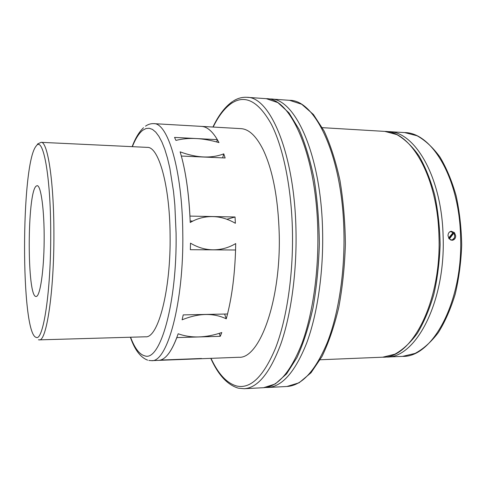 <?xml version="1.0" encoding="UTF-8"?>
<svg xmlns="http://www.w3.org/2000/svg" width="486" height="486" viewBox="0 0 486 486"><rect width="100%" height="100%" fill="white"/><g stroke="black" fill="none" stroke-linecap="round" stroke-linejoin="round"><path stroke-width="0.73" d="M170.094 234.72C171.005 290.154 158.023 338.499 145.545 336.792L39.257 339.866C46.431 341.865 54.195 291.387 53.91 233.274C53.922 181.084 47.573 141.153 41.091 142.331L147.307 147.38C158.545 146.523 169.748 184.917 170.094 234.72M178.168 333.767C191.071 338.39 205.608 337.977 221.792 332.539L220.261 336.312L176.831 337.594C171.673 351.05 166.188 358.547 160.362 360.077L201.483 358.492L158.8 360.351C165.726 359.804 172.184 350.941 178.168 333.767M217.345 139.646C212.248 131.086 206.951 126.664 201.435 126.378L240.941 128.644C248.929 129.069 256.371 136.159 263.254 149.919C272.828 170.307 278.15 198.324 279.225 233.966C281.03 301.223 259.39 359.111 238.808 357.271L151.48 360.642C167.172 362.835 183.994 302.766 182.779 232.685C182.274 169.918 167.792 122.594 153.691 123.644L201.447 126.378C207.589 126.694 213.427 132.101 218.967 142.598C202.887 137.933 188.544 137.198 175.938 140.405L174.535 137.41L217.345 139.646L216.732 141.93M235.704 243.571C235.236 272.373 232.089 297.462 226.269 318.828C213.397 312.741 198.677 313.069 182.11 319.818L183.228 314.892L227.527 313.992C232.126 295.33 234.805 273.995 235.564 249.992L190.366 249.707L190.488 243.164C199.327 248.425 208.445 250.563 217.837 249.579C224.161 248.911 230.115 246.906 235.704 243.571M36.128 186.132L37.143 185.664C41.006 185.318 44.445 210.499 44.159 240.825C43.928 271.152 40.052 296.588 36.195 296.46L36.116 296.466C26.888 297.827 26.991 193.161 36.128 186.132M455.704 235.813C455.595 238.359 454.453 239.847 452.278 240.26L449.21 238.918L448.001 235.704C448.086 233.177 449.185 231.701 451.3 231.275L454.453 232.618L455.704 235.813M451.919 240.272L454.367 237.921M453.93 233.377L450.686 231.391M452.697 233.122L453.651 233.408L453.055 232.691M449.283 238.997L453.651 233.408M448.864 238.456L452.982 233.505M449.514 232.022L450.686 231.664L453.201 232.521L448.608 238.031M450.589 239.963L451.597 240.041C454.629 239.009 455.412 236.785 453.954 233.377M450.905 240.09L451.524 240.054M450.419 231.701L449.775 231.828M189.947 216.088L235.048 216.993L235.376 223.287C225.583 217.57 215.498 215.511 205.128 217.108C199.874 217.947 194.904 219.739 190.226 222.491C189.036 193.726 185.67 170.173 180.124 151.839C196.648 157.974 211.191 158.649 223.754 153.862L222.637 157.871M223.754 153.862L225.146 157.98L181.345 156.049C185.78 172.299 188.653 192.316 189.959 216.088M235.048 216.993L226.95 219.247M219.386 249.391L219.368 249.889M224.599 314.053L226.269 318.828M219.283 333.396L220.261 336.312M192.268 221.039L190.166 221.002M132.362 146.669C135.515 138.698 138.99 133.225 142.787 130.242L145.976 128.541L149.226 128.249L152.489 129.422L155.733 132.113L158.898 136.341L161.947 142.1L164.815 149.366L167.463 158.078L169.833 168.138L173.557 191.745L174.839 204.94L176.078 233.049C177.269 303.343 160.046 361.997 144.804 355.855C139.458 354.482 134.719 348.274 130.588 337.223M36.104 146.146C42.956 135.254 50.769 175.197 50.72 233.462C50.994 291.57 43.205 341.324 36.213 337.393C20.6 334.095 20.789 163.964 36.104 146.146M266.298 98.676C290.658 98.038 316.501 154.827 317.814 231.47C318.713 272.768 312.571 314.545 302 343.286C290.61 372.057 277.81 386.868 263.606 387.707L275.246 383.983L286.57 373.892L297.001 357.489C303.367 343.566 308.707 327.017 313.014 307.832C316.574 287.487 318.682 266.109 319.338 243.699C319.102 221.276 317.388 199.861 314.205 179.449C310.256 160.198 305.232 143.546 299.127 129.507L289 112.91L277.864 102.613L266.298 98.676L246.894 97.309C270.113 96.556 294.783 153.77 295.998 231.154C296.837 272.84 290.944 315.019 280.835 343.997C269.943 373.005 257.726 387.913 244.179 388.709L263.606 387.707M213.16 127.053C218.736 115.613 225.048 107.57 232.108 102.923C245.533 94.472 258.595 101.538 271.279 124.112C283.15 147.234 291.521 187.444 292.451 231.336C293.331 275.228 286.637 319.478 275.538 348.098C263.558 376.571 250.582 389.207 236.621 385.993C226.78 383.181 218.238 373.959 211.009 358.346M384.784 131.396C410.834 131.263 437.509 176.503 438.937 235.582C441.731 301.557 411.727 358.547 382.682 357.198L394.826 354.209C402.858 349.78 410.378 342.788 417.401 333.232C423.956 322.291 429.424 309.369 433.798 294.455C437.4 278.678 439.508 262.136 440.128 244.823C439.83 227.497 438.026 210.918 434.721 195.08C430.626 180.087 425.402 167.062 419.047 156C412.213 146.316 404.82 139.184 396.868 134.61L384.784 131.396L322.327 127.666M404.656 132.581C431.556 132.526 459.063 177.39 460.558 235.874C463.462 301.186 432.564 357.653 402.572 356.378L415.068 353.407C423.336 349.009 431.088 342.077 438.317 332.6C445.067 321.756 450.698 308.95 455.2 294.176C458.899 278.551 461.068 262.167 461.7 245.023C461.39 227.867 459.525 211.446 456.117 195.755C451.889 180.901 446.5 167.992 439.952 157.021C432.898 147.416 425.28 140.339 417.097 135.788L404.656 132.581L388.6 131.621C414.807 131.506 441.646 176.673 443.092 235.637C445.905 301.49 415.724 358.37 386.498 357.04L402.572 356.378M289.583 100.323C315.286 99.818 342.502 156.091 343.924 231.852C344.902 272.682 338.463 313.986 327.351 342.43C315.378 370.921 301.903 385.611 286.916 386.492L299.121 382.78L311.004 372.774L321.963 356.524C328.651 342.733 334.253 326.349 338.772 307.377C342.508 287.25 344.714 266.103 345.388 243.942C345.127 221.768 343.31 200.584 339.957 180.391C335.79 161.334 330.492 144.846 324.065 130.934L313.409 114.483L301.715 104.259L289.583 100.323L270.562 98.98C295.172 98.366 321.27 155.058 322.607 231.543C323.518 272.749 317.322 314.442 306.648 343.128C295.154 371.851 282.226 386.637 267.877 387.482L286.916 386.492M145.514 126.147C148.115 124.349 150.842 123.511 153.691 123.644M148.862 360.448L151.48 360.642M37.483 144.05L41.091 142.331M38.473 339.805L39.257 339.866M233.383 100.966C237.727 98.245 242.228 97.024 246.894 97.309M238.45 388.186L244.179 388.709M320.165 359.762L382.682 357.198M386.686 131.572L388.6 131.621M384.584 357.058L386.498 357.04M268.418 98.931L270.562 98.98M265.733 387.488L267.877 387.482M451.294 240.084L451.597 240.041M232.691 101.41C225.188 106.58 218.597 115.127 212.929 127.04M210.772 358.352C218.184 374.809 227.266 384.718 238.019 388.077M216.282 249.871L217.837 249.579M143.528 127.727C139.111 131.882 135.321 138.194 132.149 146.663M130.376 337.229C134.719 349.811 140.472 357.447 147.641 360.144"/></g></svg>
